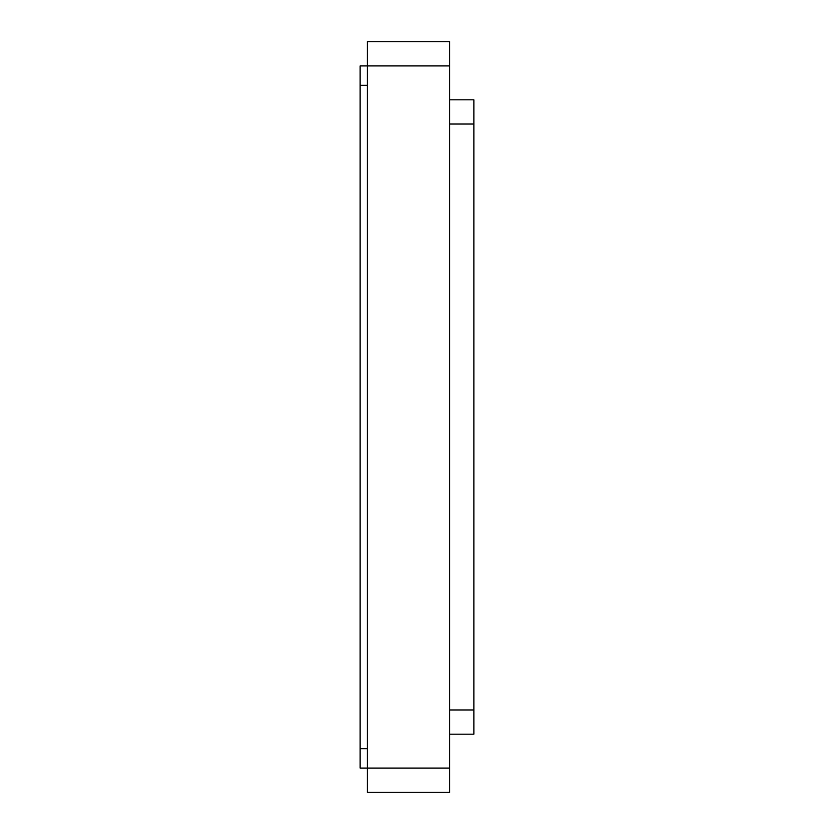 <?xml version="1.0" encoding="UTF-8"?>
<svg xmlns="http://www.w3.org/2000/svg" width="834" height="834" viewBox="0 0 834 834"><rect width="100%" height="100%" fill="white"/><g stroke="black" fill="none" stroke-linecap="round" stroke-linejoin="round"><path stroke-width="1.25" d="M449.682 65.917L367.367 65.917L367.367 768.083L360.1 768.083L360.1 65.917L367.367 65.917L367.367 41.7L449.682 41.7L449.682 792.3L367.367 792.3L367.367 768.083L449.682 768.083M449.682 734.191L473.9 734.191L473.9 99.809L449.682 99.809M473.9 124.026L449.682 124.026M473.9 709.974L449.682 709.974M360.1 85.287L367.367 85.287M360.1 748.713L367.367 748.713"/></g></svg>
